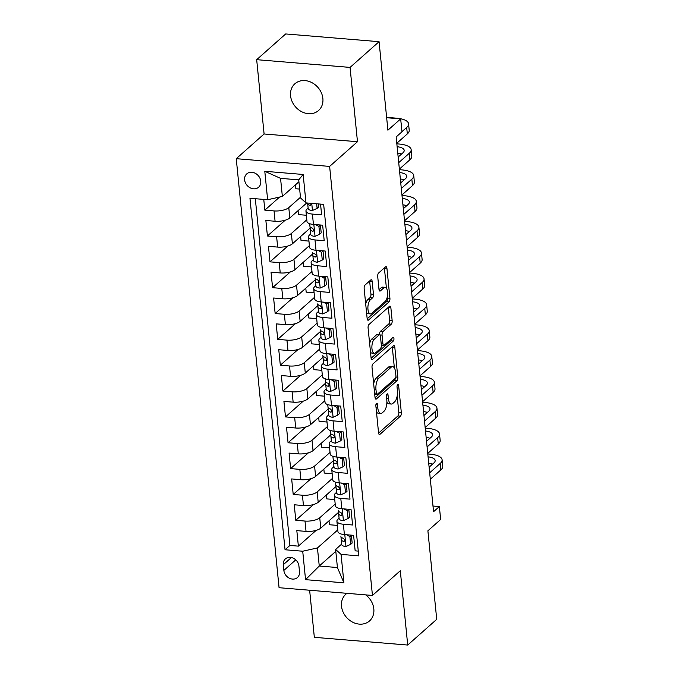 <?xml version="1.0" encoding="UTF-8"?>
<svg xmlns="http://www.w3.org/2000/svg" width="679" height="679" viewBox="0 0 679 679"><rect width="100%" height="100%" fill="white"/><g stroke="black" fill="none" stroke-linecap="round" stroke-linejoin="round"><path stroke-width="1.02" d="M376.489 403.377A1.918 0.806 94.7 0 0 375.86 405.855L378.551 432.812A2.741 1.146 94.7 0 0 379.468 434.526A2.741 1.146 94.7 0 0 379.943 434.339L400.449 416.151A2.741 1.146 94.7 0 0 401.331 412.611L398.641 385.655A1.918 0.806 94.7 0 0 398.004 384.45A1.918 0.806 94.7 0 0 397.665 384.586A1.918 0.806 94.7 0 0 397.045 387.064L397.393 390.552A8.759 3.675 94.7 0 1 394.558 401.909L392.852 403.419A8.759 3.675 94.7 0 1 391.325 404.039A8.759 3.675 94.7 0 1 388.396 398.539L388.048 395.051A1.918 0.806 94.7 0 0 387.412 393.845A1.918 0.806 94.7 0 0 387.072 393.981A1.918 0.806 94.7 0 0 386.453 396.46L386.801 399.948A8.759 3.675 94.7 0 1 383.974 411.304L382.26 412.815A8.759 3.675 94.7 0 1 380.732 413.426A8.759 3.675 94.7 0 1 377.804 407.926L377.456 404.438A1.918 0.806 94.7 0 0 376.82 403.241A1.918 0.806 94.7 0 0 376.489 403.377M290.57 95.807A17.858 14.845 -131.6 0 0 301.527 111.636A17.858 14.845 -131.6 0 0 318.57 110.499A17.858 14.845 -131.6 0 0 322.873 98.48A17.858 14.845 -131.6 0 0 311.916 82.643A17.858 14.845 -131.6 0 0 294.873 83.78A17.858 14.845 -131.6 0 0 290.57 95.807M346.961 593.336A17.858 14.845 -131.6 0 0 345.823 594.227A17.858 14.845 -131.6 0 0 341.52 606.245A17.858 14.845 -131.6 0 0 352.477 622.083A17.858 14.845 -131.6 0 0 369.52 620.946A17.858 14.845 -131.6 0 0 373.823 608.919A17.858 14.845 -131.6 0 0 365.692 594.88M244.618 179.876A8.929 7.418 -131.6 0 0 250.101 187.794A8.929 7.418 -131.6 0 0 258.623 187.226A8.929 7.418 -131.6 0 0 260.77 181.217A8.929 7.418 -131.6 0 0 255.296 173.298A8.929 7.418 -131.6 0 0 246.774 173.866A8.929 7.418 -131.6 0 0 244.618 179.876M372.185 281.462A2.741 1.146 94.7 0 0 371.277 279.748A2.741 1.146 94.7 0 0 370.793 279.943L365.047 285.044A2.741 1.146 94.7 0 0 364.156 288.592L367.144 318.527A2.741 1.146 94.7 0 0 368.06 320.242A2.741 1.146 94.7 0 0 368.536 320.047L389.042 301.866A2.741 1.146 94.7 0 0 389.924 298.319L386.937 268.383A2.741 1.146 94.7 0 0 386.028 266.669A2.741 1.146 94.7 0 0 385.545 266.855L378.602 273.017A2.741 1.146 94.7 0 0 377.711 276.565L378.992 289.381A2.741 1.146 94.7 0 0 379.909 291.096A2.741 1.146 94.7 0 0 380.384 290.909L383.83 287.854A7.325 3.072 94.7 0 1 385.112 287.336A7.325 3.072 94.7 0 1 387.624 293.387A7.325 3.072 94.7 0 1 385.18 301.425L371.685 313.392A7.325 3.072 94.7 0 1 370.403 313.91A7.325 3.072 94.7 0 1 367.891 307.859A7.325 3.072 94.7 0 1 370.335 299.821L372.584 297.826A2.741 1.146 94.7 0 0 373.467 294.279L372.185 281.462L369.665 281.259A2.741 1.146 94.7 0 0 369.631 280.979M309.641 590.246L314.335 637.318L407.714 645.05L436.724 619.324L427.889 530.8L440.654 519.486L439.364 506.559L433.558 511.703L396.154 136.946L401.96 131.802L400.669 118.884L386.657 117.722M350.058 67.408L256.679 59.676L264.097 133.984L357.477 141.716L350.058 67.408L379.069 41.682L387.904 130.198L400.669 118.884M357.477 141.716L329.629 166.414L372.448 595.441L279.069 587.708L236.25 158.682L329.629 166.414M407.714 645.05L400.296 570.742L372.448 595.441M372.924 363.936A2.741 1.146 94.7 0 0 372.033 367.483L375.02 397.419A2.741 1.146 94.7 0 0 375.937 399.142A2.741 1.146 94.7 0 0 376.412 398.946L396.918 380.766A2.741 1.146 94.7 0 0 397.801 377.218L394.813 347.283A2.741 1.146 94.7 0 0 393.896 345.56A2.741 1.146 94.7 0 0 393.421 345.755L372.924 363.936M371.082 357.969L368.094 328.033A2.741 1.146 94.7 0 1 368.986 324.486L389.483 306.305A2.741 1.146 94.7 0 1 389.967 306.119A2.741 1.146 94.7 0 1 390.875 307.833L392.156 320.649A2.741 1.146 94.7 0 1 391.265 324.189L382.956 331.564A2.741 1.146 94.7 0 0 382.065 335.112L382.914 343.608A2.741 1.146 94.7 0 0 383.83 345.331A2.741 1.146 94.7 0 0 384.306 345.136L392.963 337.463A1.918 0.806 94.7 0 1 393.302 337.327A1.918 0.806 94.7 0 1 393.956 338.914A1.918 0.806 94.7 0 1 393.319 341.011L372.474 359.497A2.741 1.146 94.7 0 1 371.999 359.692A2.741 1.146 94.7 0 1 371.082 357.969M256.679 59.676L285.689 33.95L379.069 41.682M263.766 199.405L264.835 210.15L279.595 197.063M300.466 197.266L288.787 207.63A11.161 4.074 174.3 0 1 274.044 210.914L275.08 221.252L265.871 220.488L267.416 235.995L285.205 220.217M306.815 219.775L291.367 233.474A11.161 4.074 174.3 0 1 276.625 236.759L277.66 247.097L268.451 246.333L269.996 261.839L287.786 246.061M309.395 245.62L293.948 259.319A11.161 4.074 174.3 0 1 279.205 262.603L280.24 272.941L271.031 272.177L272.576 287.684L290.366 271.906M311.975 271.464L296.528 285.163A11.161 4.074 174.3 0 1 281.785 288.448L282.82 298.785L273.612 298.022L275.156 313.528L292.946 297.75M314.555 297.309L299.099 311.007A11.161 4.074 174.3 0 1 284.365 314.292L285.401 324.63L276.183 323.866L277.736 339.373L295.526 323.594M317.135 323.153L301.68 336.86A11.161 4.074 174.3 0 1 286.945 340.137L287.981 350.474L278.763 349.71L280.317 365.217L298.106 349.439M319.716 348.998L304.26 362.705A11.161 4.074 174.3 0 1 289.526 365.981L290.561 376.319L281.344 375.555L282.897 391.062L300.687 375.283M322.296 374.842L306.84 388.549A11.161 4.074 174.3 0 1 292.106 391.825L293.141 402.163L283.924 401.399L285.477 416.914L303.267 401.128M324.876 400.686L309.42 414.394A11.161 4.074 174.3 0 1 294.686 417.67L295.721 428.008L286.504 427.252L288.057 442.759L305.847 426.981M327.456 426.531L312.001 440.238A11.161 4.074 174.3 0 1 297.266 443.514L298.302 453.861L289.084 453.097L290.637 468.603L308.427 452.825M330.036 452.384L314.581 466.083A11.161 4.074 174.3 0 1 299.846 469.367L300.873 479.705L291.664 478.941L293.209 494.448L311.007 478.67M332.617 478.228L317.161 491.927A11.161 4.074 174.3 0 1 302.427 495.212L303.454 505.549L294.245 504.786L295.789 520.292L305.007 521.056A11.161 4.074 -5.7 0 0 319.741 517.771L335.188 504.073M313.588 504.514L295.789 520.292M358.266 551.093L355.159 550.839L353.606 535.332L344.397 534.568A11.161 4.074 -5.7 0 1 337.938 531.564L336.903 521.226A11.161 4.074 -5.7 0 0 343.37 524.23L352.579 524.994L351.035 509.488L341.817 508.724A11.161 4.074 -5.7 0 1 335.358 505.711L334.323 495.373A11.161 4.074 174.3 0 1 335.333 493.429L336.504 492.394M334.323 495.373A11.161 4.074 174.3 0 0 340.79 498.386L349.999 499.15L348.454 483.643L339.237 482.879A11.161 4.074 -5.7 0 1 332.778 479.866L331.742 469.529A11.161 4.074 174.3 0 1 332.752 467.585L333.924 466.549M331.742 469.529A11.161 4.074 174.3 0 0 338.21 472.542L347.419 473.305L345.874 457.799L336.657 457.035A11.161 4.074 -5.7 0 1 330.198 454.022L329.162 443.684A11.161 4.074 174.3 0 1 330.172 441.74L331.344 440.705M329.162 443.684A11.161 4.074 174.3 0 0 335.63 446.697L344.839 447.461L343.294 431.946L334.076 431.19A11.161 4.074 -5.7 0 1 327.618 428.177L326.582 417.84A11.161 4.074 174.3 0 1 327.592 415.896L328.763 414.861M326.582 417.84A11.161 4.074 174.3 0 0 333.049 420.853L342.258 421.608L340.714 406.101L331.496 405.346A11.161 4.074 -5.7 0 1 325.037 402.333L324.002 391.995A11.161 4.074 174.3 0 1 325.012 390.052L326.183 389.016M324.002 391.995A11.161 4.074 174.3 0 0 330.469 395L339.678 395.764L338.134 380.257L328.916 379.493A11.161 4.074 -5.7 0 1 322.457 376.489L321.43 366.151A11.161 4.074 174.3 0 1 322.432 364.207L323.603 363.163M321.43 366.151A11.161 4.074 174.3 0 0 327.889 369.155L337.098 369.919L335.553 354.413L326.344 353.649A11.161 4.074 -5.7 0 1 319.877 350.644L318.85 340.306A11.161 4.074 174.3 0 1 319.851 338.363L321.023 337.319M318.85 340.306A11.161 4.074 174.3 0 0 325.309 343.311L334.518 344.075L332.973 328.568L323.764 327.804A11.161 4.074 -5.7 0 1 317.297 324.8L316.27 314.462A11.161 4.074 174.3 0 1 317.271 312.518L318.451 311.474M316.27 314.462A11.161 4.074 174.3 0 0 322.729 317.466L331.938 318.23L330.393 302.724L321.184 301.96A11.161 4.074 -5.7 0 1 314.716 298.955L313.69 288.617A11.161 4.074 174.3 0 1 314.7 286.674L315.871 285.63M313.69 288.617A11.161 4.074 174.3 0 0 320.149 291.622L329.357 292.386L327.813 276.879L318.604 276.115A11.161 4.074 -5.7 0 1 312.136 273.111L311.109 262.773A11.161 4.074 174.3 0 1 312.119 260.829L313.291 259.785M311.109 262.773A11.161 4.074 174.3 0 0 317.568 265.778L326.777 266.541L325.233 251.035L316.024 250.271A11.161 4.074 -5.7 0 1 309.556 247.266L308.529 236.92A11.161 4.074 174.3 0 1 309.539 234.976L310.71 233.941M308.529 236.92A11.161 4.074 174.3 0 0 314.988 239.933L324.206 240.697L322.652 225.19L313.443 224.426A11.161 4.074 -5.7 0 1 306.976 221.413L305.949 211.076A11.161 4.074 174.3 0 1 306.959 209.132L308.13 208.097M275.08 221.252A11.161 4.074 -5.7 0 0 289.814 217.967L306.738 202.962M277.66 247.097A11.161 4.074 -5.7 0 0 292.394 243.812L310.133 228.085M280.24 272.941A11.161 4.074 -5.7 0 0 294.975 269.656L312.713 253.929M282.82 298.785A11.161 4.074 -5.7 0 0 297.555 295.501L315.285 279.773M285.401 324.63A11.161 4.074 -5.7 0 0 300.135 321.345L317.865 305.618M287.981 350.474A11.161 4.074 -5.7 0 0 302.715 347.198L320.446 331.471M290.561 376.319A11.161 4.074 -5.7 0 0 305.295 373.043L323.026 357.315M293.141 402.163A11.161 4.074 -5.7 0 0 307.876 398.887L325.606 383.16M295.721 428.008A11.161 4.074 -5.7 0 0 310.456 424.731L328.186 409.004M298.302 453.861A11.161 4.074 -5.7 0 0 313.036 450.576L330.766 434.849M300.873 479.705A11.161 4.074 -5.7 0 0 315.616 476.42L333.347 460.693M303.454 505.549A11.161 4.074 -5.7 0 0 318.196 502.265L335.927 486.537M299.498 571.718L298.93 566.031A8.649 7.189 -131.6 0 0 293.625 558.359A8.649 7.189 -131.6 0 0 285.375 558.91A8.649 7.189 -131.6 0 0 283.287 564.733L283.856 570.419A8.649 7.189 -131.6 0 0 289.161 578.092A8.649 7.189 -131.6 0 0 297.419 577.54A8.649 7.189 -131.6 0 0 299.498 571.718M267.628 199.728L264.793 171.295L303.148 174.469L305.991 202.902L300.534 197.954L298.726 179.859L280.554 178.356L282.362 196.443L267.628 199.728L249.957 198.26L285.044 549.761L302.715 551.221L317.449 547.945L337.769 529.917M305.991 202.902L323.654 204.362L358.741 555.863L341.07 554.395L343.913 582.828L305.55 579.654L302.715 551.221M255.312 198.709L289.916 545.441L298.37 546.137L296.825 530.63L306.034 531.394A11.161 4.074 -5.7 0 0 320.777 528.109L338.507 512.382M339.084 518.238L337.913 519.274A11.161 4.074 -5.7 0 0 336.903 521.226M305.949 211.076A11.161 4.074 174.3 0 0 312.408 214.089L321.625 214.853L320.547 204.107M302.427 495.212L293.209 494.448M299.846 469.367L290.637 468.603M297.266 443.514L288.057 442.759M294.686 417.67L285.477 416.914M292.106 391.825L282.897 391.062M289.526 365.981L280.317 365.217M286.945 340.137L277.736 339.373M284.365 314.292L275.156 313.528M281.785 288.448L272.576 287.684M279.205 262.603L269.996 261.839M276.625 236.759L267.416 235.995M274.044 210.914L264.835 210.15M282.362 196.443L298.921 181.76M317.449 547.945L319.257 566.031L337.421 567.534L335.621 549.447L341.07 554.395M335.808 551.348L319.257 566.031L305.55 579.654M341.664 544.083L335.621 549.447M264.097 133.984L236.25 158.682M439.364 506.559L432.998 506.033M337.319 525.393L329.4 524.74L329.001 520.81M316.168 530.358L298.37 546.137M289.916 545.441L285.044 549.761M334.739 499.549L326.82 498.895L326.429 494.966M332.158 473.704L324.239 473.051L323.849 469.121M329.578 447.86L321.659 447.206L321.269 443.277M326.998 422.015L319.079 421.362L318.689 417.432M324.426 396.171L316.499 395.509L316.108 391.588M321.846 370.327L313.919 369.665L313.528 365.743M319.266 344.482L311.338 343.82L310.948 339.89M316.686 318.629L308.758 317.976L308.368 314.046M314.105 292.785L306.178 292.131L305.788 288.202M311.525 266.94L303.598 266.287L303.207 262.357M308.945 241.096L301.018 240.442L300.627 236.513M306.365 215.251L298.437 214.598L298.047 210.668M299.651 189.068L295.857 188.754L295.467 184.824M337.421 567.534L343.913 582.828M264.793 171.295L280.554 178.356M303.148 174.469L298.726 179.859M376.463 411.89A8.759 3.675 94.7 0 0 378.203 413.222L380.732 413.426M386.886 402.197A8.759 3.675 94.7 0 0 388.795 403.827L391.325 404.039M378.593 433.092L397.928 415.947A2.741 1.146 94.7 0 0 398.811 412.399L397.173 395.976M394.38 367.993L392.292 347.071A2.741 1.146 94.7 0 0 392.25 346.791M375.063 397.699L394.389 380.554A2.741 1.146 94.7 0 0 395.254 378.373M376.336 393.217A1.918 0.806 94.7 0 0 376.981 394.423A1.918 0.806 94.7 0 0 377.312 394.287L395.305 378.322A1.918 0.806 94.7 0 0 395.925 375.843L395.56 372.16A8.759 3.675 94.7 0 0 392.64 366.66A8.759 3.675 94.7 0 0 391.104 367.28L378.806 378.186A8.759 3.675 94.7 0 0 375.971 389.534L376.336 393.217L374.587 393.073M392.64 366.66L390.119 366.456A8.759 3.675 94.7 0 0 388.583 367.067L391.104 367.28M373.671 383.907A8.759 3.675 94.7 0 1 376.285 377.974L388.583 367.067M379.536 334.806A2.741 1.146 94.7 0 1 380.427 331.36L388.744 323.985A2.741 1.146 94.7 0 0 389.627 320.437L388.354 307.629A2.741 1.146 94.7 0 0 388.32 307.341M371.124 358.257L390.798 340.807A1.918 0.806 94.7 0 0 391.435 338.821M374.324 339.22A7.325 3.072 94.7 0 0 371.88 347.258A7.325 3.072 94.7 0 0 374.401 353.301A7.325 3.072 94.7 0 0 375.682 352.791L380.435 348.573A2.741 1.146 94.7 0 0 381.326 345.025L380.478 336.529A2.741 1.146 94.7 0 0 379.561 334.806A2.741 1.146 94.7 0 0 379.086 335.002L374.324 339.22L371.803 339.008A7.325 3.072 94.7 0 0 369.665 343.735M370.496 352.104A7.325 3.072 94.7 0 0 371.88 353.097L374.401 353.301M379.561 334.806L377.04 334.603A2.741 1.146 94.7 0 0 376.556 334.789L379.086 335.002M371.803 339.008L376.556 334.789M365.709 304.133A7.325 3.072 94.7 0 1 367.806 299.609L370.055 297.614A2.741 1.146 94.7 0 0 370.946 294.066L369.665 281.259M366.575 312.815A7.325 3.072 94.7 0 0 367.882 313.698L370.403 313.91M385.112 287.336L382.591 287.124A7.325 3.072 94.7 0 0 381.309 287.641L383.83 287.854M379.026 289.661L381.309 287.641M386.419 288.219L384.416 268.18A2.741 1.146 94.7 0 0 384.382 267.891M367.186 318.807L386.521 301.663A2.741 1.146 94.7 0 0 387.403 298.115L387.285 296.901M350.653 544.371L352.163 543.03L351.391 535.281L349.88 536.614L350.653 544.371L345.866 546.536A7.393 2.699 174.3 0 1 341.715 544.558A7.393 2.699 174.3 0 1 341.707 544.55L341.223 539.644A7.393 2.699 -5.7 0 0 343.625 541.341L344.474 541.138L344.83 539.873L343.319 538.243A7.393 2.699 174.3 0 1 340.909 536.546A7.393 2.699 174.3 0 1 340.909 536.537L340.909 536.546M349.88 536.614L346.579 534.746M427.795 453.979L429.994 454.158A20.922 7.63 174.3 0 1 442.105 459.802L442.75 466.261A20.922 7.63 174.3 0 1 440.858 469.902L430.325 479.255M442.105 459.802A20.922 7.63 174.3 0 1 440.213 463.443L429.68 472.788M340.943 536.699L341.715 544.558M429.12 467.169L433.906 462.925A13.945 5.093 -5.7 0 0 435.171 460.489A13.945 5.093 -5.7 0 0 428.084 456.831M432.548 464.122A13.945 5.093 -5.7 0 0 428.729 463.29M348.072 518.527L349.583 517.186L348.811 509.437L347.3 510.769L348.072 518.527L343.285 520.691A7.393 2.699 174.3 0 1 339.135 518.705L338.643 513.799A7.393 2.699 -5.7 0 0 338.643 513.799A7.393 2.699 -5.7 0 0 341.045 515.497L341.893 515.293L342.25 514.028L340.739 512.399A7.393 2.699 174.3 0 1 338.329 510.701A7.393 2.699 174.3 0 1 338.329 510.693L338.329 510.701M347.3 510.769L343.998 508.902M425.215 428.135L427.414 428.313A20.922 7.63 174.3 0 1 439.525 433.957L440.17 440.416A20.922 7.63 174.3 0 1 438.278 444.058L427.745 453.411M439.525 433.957A20.922 7.63 174.3 0 1 437.632 437.599L427.099 446.943M338.363 510.854L339.135 518.705M426.539 441.325L431.326 437.072A13.945 5.093 -5.7 0 0 432.591 434.645A13.945 5.093 -5.7 0 0 425.504 430.987M429.968 438.278A13.945 5.093 -5.7 0 0 426.149 437.446M345.501 492.682L347.003 491.341L346.231 483.592L344.72 484.925L345.501 492.682L340.705 494.847A7.393 2.699 174.3 0 1 336.555 492.861L336.063 487.955A7.393 2.699 -5.7 0 0 336.063 487.955A7.393 2.699 -5.7 0 0 338.465 489.652L339.313 489.449L339.67 488.184L338.159 486.554A7.393 2.699 174.3 0 1 335.749 484.848L335.485 482.166L335.749 484.848M344.72 484.925L341.418 483.058M422.644 402.291L424.833 402.469A20.922 7.63 174.3 0 1 436.945 408.104L437.59 414.572A20.922 7.63 174.3 0 1 435.697 418.213L425.164 427.558M436.945 408.104A20.922 7.63 174.3 0 1 435.061 411.754L424.519 421.099M335.782 485.01L336.555 492.861M423.959 415.48L428.746 411.228A13.945 5.093 -5.7 0 0 430.011 408.8A13.945 5.093 -5.7 0 0 422.924 405.142M427.388 412.433A13.945 5.093 -5.7 0 0 423.569 411.601M342.92 466.838L344.423 465.497L343.65 457.739L342.14 459.08L342.92 466.838L338.125 469.002A7.393 2.699 174.3 0 1 333.975 467.016L333.482 462.11A7.393 2.699 -5.7 0 0 333.482 462.11A7.393 2.699 -5.7 0 0 335.884 463.808L336.733 463.604L337.09 462.34L335.579 460.701A7.393 2.699 174.3 0 1 333.168 459.004L332.905 456.322L333.168 459.004M342.14 459.08L338.846 457.213M420.063 376.438L422.253 376.624A20.922 7.63 174.3 0 1 434.365 382.26L435.01 388.728A20.922 7.63 174.3 0 1 433.126 392.369L422.584 401.713M434.365 382.26A20.922 7.63 174.3 0 1 432.481 385.91L421.939 395.254M333.202 459.165L333.975 467.016M421.379 389.636L426.166 385.383A13.945 5.093 -5.7 0 0 427.43 382.956A13.945 5.093 -5.7 0 0 420.343 379.298M424.808 386.589A13.945 5.093 -5.7 0 0 420.988 385.757M340.34 440.985L341.843 439.652L341.07 431.895L339.559 433.236L340.34 440.985L335.545 443.158A7.393 2.699 174.3 0 1 331.394 441.172L330.902 436.266A7.393 2.699 -5.7 0 0 330.902 436.266A7.393 2.699 -5.7 0 0 333.304 437.963L334.153 437.76L334.509 436.495L332.999 434.857A7.393 2.699 174.3 0 1 330.597 433.16L330.325 430.478L330.597 433.16M339.559 433.236L336.266 431.369M417.483 350.593L419.673 350.78A20.922 7.63 174.3 0 1 431.785 356.416L432.43 362.883A20.922 7.63 174.3 0 1 430.545 366.524L420.004 375.869M431.785 356.416A20.922 7.63 174.3 0 1 429.9 360.065L419.359 369.41M330.622 433.312L331.394 441.172M418.799 363.791L423.586 359.539A13.945 5.093 -5.7 0 0 424.85 357.112A13.945 5.093 -5.7 0 0 417.763 353.453M422.228 360.744A13.945 5.093 -5.7 0 0 418.408 359.912M337.76 415.141L339.262 413.808L338.49 406.05L336.988 407.392L337.76 415.141L332.965 417.313A7.393 2.699 174.3 0 1 328.814 415.327L328.322 410.422A7.393 2.699 -5.7 0 0 328.322 410.422A7.393 2.699 -5.7 0 0 330.732 412.119L331.581 411.915L331.929 410.642L330.418 409.013A7.393 2.699 174.3 0 1 328.016 407.315L327.745 404.633L328.016 407.315M336.988 407.392L333.686 405.524M414.903 324.749L417.093 324.935A20.922 7.63 174.3 0 1 429.204 330.571L429.849 337.03A20.922 7.63 174.3 0 1 427.965 340.68L417.424 350.024M429.204 330.571A20.922 7.63 174.3 0 1 427.32 334.221L416.779 343.566M328.042 407.468L328.814 415.327M416.219 337.947L421.005 333.695A13.945 5.093 -5.7 0 0 422.27 331.267A13.945 5.093 -5.7 0 0 415.183 327.609M419.647 334.9A13.945 5.093 -5.7 0 0 415.828 334.068M335.18 389.296L336.682 387.964L335.91 380.206L334.408 381.547L335.18 389.296L330.393 391.469A7.393 2.699 174.3 0 1 326.234 389.483L325.742 384.569A7.393 2.699 -5.7 0 0 328.152 386.275L329.001 386.071L329.349 384.798L327.838 383.168A7.393 2.699 174.3 0 1 325.436 381.471L325.165 378.78L325.436 381.471M334.408 381.547L331.106 379.68M412.323 298.904L414.513 299.091A20.922 7.63 174.3 0 1 426.633 304.727L427.278 311.186A20.922 7.63 174.3 0 1 425.385 314.835L414.844 324.18M426.633 304.727A20.922 7.63 174.3 0 1 424.74 308.376L414.198 317.721M325.462 381.623L326.234 389.483M413.638 312.102L418.425 307.85A13.945 5.093 -5.7 0 0 419.69 305.423A13.945 5.093 -5.7 0 0 412.603 301.765M417.067 309.055A13.945 5.093 -5.7 0 0 413.248 308.224M332.6 363.452L334.11 362.119L333.33 354.362L331.827 355.703L332.6 363.452L327.813 365.616A7.393 2.699 174.3 0 1 323.654 363.638A7.393 2.699 174.3 0 1 323.654 363.63L323.162 358.724A7.393 2.699 -5.7 0 0 325.572 360.422L326.421 360.218L326.769 358.953L325.258 357.324A7.393 2.699 174.3 0 1 322.856 355.626A7.393 2.699 174.3 0 1 322.856 355.618L322.856 355.626M331.827 355.703L328.526 353.835M409.743 273.06L411.932 273.238A20.922 7.63 174.3 0 1 424.052 278.882L424.698 285.341A20.922 7.63 174.3 0 1 422.805 288.991L412.263 298.336M424.052 278.882A20.922 7.63 174.3 0 1 422.16 282.523L411.618 291.877M322.881 355.779L323.654 363.638M411.058 286.249L415.845 282.006A13.945 5.093 -5.7 0 0 417.11 279.578A13.945 5.093 -5.7 0 0 410.023 275.912M414.496 283.211A13.945 5.093 -5.7 0 0 410.668 282.379M330.019 337.607L331.53 336.266L330.749 328.517L329.247 329.858L330.019 337.607L325.233 339.772A7.393 2.699 174.3 0 1 321.074 337.794A7.393 2.699 174.3 0 1 321.074 337.786L320.581 332.88A7.393 2.699 -5.7 0 0 322.992 334.577L323.841 334.374L324.189 333.109L322.678 331.479A7.393 2.699 174.3 0 1 320.276 329.782A7.393 2.699 174.3 0 1 320.276 329.773L320.276 329.782M329.247 329.858L325.945 327.991M407.162 247.215L409.352 247.394A20.922 7.63 174.3 0 1 421.472 253.038L422.117 259.497A20.922 7.63 174.3 0 1 420.225 263.146L409.683 272.491M421.472 253.038A20.922 7.63 174.3 0 1 419.58 256.679L409.038 266.032M320.301 329.935L321.074 337.794M408.478 260.405L413.265 256.161A13.945 5.093 -5.7 0 0 414.529 253.725A13.945 5.093 -5.7 0 0 407.442 250.067M411.915 257.366A13.945 5.093 -5.7 0 0 408.087 256.535M327.439 311.763L328.95 310.422L328.169 302.673L326.667 304.005L327.439 311.763L322.652 313.927A7.393 2.699 174.3 0 1 318.493 311.95A7.393 2.699 174.3 0 1 318.493 311.941L318.001 307.035A7.393 2.699 -5.7 0 0 320.412 308.733L321.26 308.529L321.608 307.264L320.098 305.635A7.393 2.699 174.3 0 1 317.696 303.937A7.393 2.699 174.3 0 1 317.696 303.929L317.696 303.937M326.667 304.005L323.365 302.138M404.582 221.371L406.772 221.549A20.922 7.63 174.3 0 1 418.892 227.193L419.537 233.652A20.922 7.63 174.3 0 1 417.644 237.302L407.103 246.647M418.892 227.193A20.922 7.63 174.3 0 1 416.999 230.835L406.458 240.188M317.721 304.09L318.493 311.95M405.898 234.561L410.693 230.317A13.945 5.093 -5.7 0 0 411.949 227.881A13.945 5.093 -5.7 0 0 404.871 224.223M409.335 231.522A13.945 5.093 -5.7 0 0 405.516 230.682M324.859 285.918L326.37 284.577L325.597 276.828L324.087 278.161L324.859 285.918L320.072 288.083A7.393 2.699 174.3 0 1 315.913 286.105A7.393 2.699 174.3 0 1 315.913 286.097L315.421 281.191A7.393 2.699 -5.7 0 0 317.831 282.888L318.68 282.685L319.028 281.42L317.517 279.79A7.393 2.699 174.3 0 1 315.115 278.093A7.393 2.699 174.3 0 1 315.115 278.084L315.115 278.093M324.087 278.161L320.785 276.294M402.002 195.527L404.192 195.705A20.922 7.63 174.3 0 1 416.312 201.349L416.957 207.808A20.922 7.63 174.3 0 1 415.064 211.449L404.523 220.802M416.312 201.349A20.922 7.63 174.3 0 1 414.419 204.99L403.878 214.335M315.141 278.246L315.913 286.105M403.318 208.716L408.113 204.472A13.945 5.093 -5.7 0 0 409.369 202.036A13.945 5.093 -5.7 0 0 402.291 198.378M406.755 205.669A13.945 5.093 -5.7 0 0 402.936 204.837M322.279 260.074L323.79 258.733L323.017 250.984L321.507 252.316L322.279 260.074L317.492 262.238A7.393 2.699 174.3 0 1 313.333 260.261A7.393 2.699 174.3 0 1 313.333 260.252L312.841 255.346A7.393 2.699 -5.7 0 0 312.841 255.346A7.393 2.699 -5.7 0 0 315.251 257.044L316.1 256.84L316.448 255.576L314.937 253.946A7.393 2.699 174.3 0 1 312.535 252.248A7.393 2.699 174.3 0 1 312.535 252.24L312.535 252.248M321.507 252.316L318.205 250.449M399.422 169.682L401.612 169.86A20.922 7.63 174.3 0 1 413.732 175.505L414.377 181.964A20.922 7.63 174.3 0 1 412.484 185.605L401.943 194.958M413.732 175.505A20.922 7.63 174.3 0 1 411.839 179.146L401.297 188.49M312.561 252.401L313.333 260.261M400.737 182.872L405.533 178.628A13.945 5.093 -5.7 0 0 406.789 176.192A13.945 5.093 -5.7 0 0 399.71 172.534M404.175 179.825A13.945 5.093 -5.7 0 0 400.355 178.993M319.699 234.23L321.209 232.889L320.437 225.139L318.926 226.472L319.699 234.23L314.912 236.394A7.393 2.699 174.3 0 1 310.753 234.408L310.269 229.502A7.393 2.699 -5.7 0 0 310.269 229.502A7.393 2.699 -5.7 0 0 312.671 231.199L313.52 230.996L313.868 229.731L312.357 228.102A7.393 2.699 174.3 0 1 309.955 226.396L309.683 223.714L309.955 226.396M318.926 226.472L315.625 224.605M396.842 143.838L399.031 144.016A20.922 7.63 174.3 0 1 411.151 149.652L411.797 156.119A20.922 7.63 174.3 0 1 409.904 159.76L399.362 169.113M411.151 149.652A20.922 7.63 174.3 0 1 409.259 153.301L398.717 162.646M309.98 226.557L310.753 234.408M398.157 157.027L402.953 152.775A13.945 5.093 -5.7 0 0 404.209 150.348A13.945 5.093 -5.7 0 0 397.13 146.689M401.595 153.98A13.945 5.093 -5.7 0 0 397.775 153.148M316.66 203.785L317.118 208.385L312.332 210.549A7.393 2.699 174.3 0 1 308.173 208.563L307.689 203.658A7.393 2.699 -5.7 0 0 307.689 203.658A7.393 2.699 -5.7 0 0 310.091 205.355L311.177 204.846L311.084 203.327M317.118 208.385L318.629 207.044L318.315 203.921M386.623 117.357L396.451 118.171A20.922 7.63 174.3 0 1 408.571 123.807L409.216 130.275A20.922 7.63 174.3 0 1 407.324 133.916L396.782 143.261M408.571 123.807A20.922 7.63 174.3 0 1 406.679 127.457L401.943 131.658M307.629 203.038L308.173 208.563M401.348 125.751A13.945 5.093 -5.7 0 0 401.628 124.503A13.945 5.093 -5.7 0 0 401.111 123.34M288.787 207.63L289.814 217.967M291.367 233.474L292.394 243.812M293.948 259.319L294.975 269.656M296.528 285.163L297.555 295.501M299.099 311.007L300.135 321.345M301.68 336.86L302.715 347.198M304.26 362.705L305.295 373.043M306.84 388.549L307.876 398.887M309.42 414.394L310.456 424.731M312.001 440.238L313.036 450.576M314.581 466.083L315.616 476.42M317.161 491.927L318.196 502.265M319.741 517.771L320.777 528.109M343.37 524.23L344.397 534.568M312.408 214.089L313.443 224.426M314.988 239.933L316.024 250.271M317.568 265.778L318.604 276.115M320.149 291.622L321.184 301.96M322.729 317.466L323.764 327.804M325.309 343.311L326.344 353.649M327.889 369.155L328.916 379.493M330.469 395L331.496 405.346M333.049 420.853L334.076 431.19M335.63 446.697L336.657 457.035M338.21 472.542L339.237 482.879M340.79 498.386L341.817 508.724M305.007 521.056L306.034 531.394M295.755 559.869L283.856 570.419M291.401 557.535L283.287 564.733M376.056 407.782L377.804 407.926M386.58 394.923L388.048 395.051M386.648 398.395L388.396 398.539M397.173 385.528L398.641 385.655M398.811 412.399L401.331 412.611M397.928 415.947L400.449 416.151M379.026 434.263L379.943 434.339M375.988 404.319L377.456 404.438M392.292 347.071L394.813 347.283M395.874 377.057L397.801 377.218M394.389 380.554L396.918 380.766M375.495 398.87L376.412 398.946M376.285 377.974L378.806 378.186M374.222 389.39L375.971 389.534M388.354 307.629L390.875 307.833M389.627 320.437L392.156 320.649M388.744 323.985L391.265 324.189M380.427 331.36L382.956 331.564M379.858 334.934L382.065 335.112M381.165 343.464L382.914 343.608M390.798 340.807L393.319 341.011M371.557 359.42L372.474 359.497M370.946 294.066L373.467 294.279M370.055 297.614L372.584 297.826M367.806 299.609L370.335 299.821M379.468 290.833L380.384 290.909M384.416 268.18L386.937 268.383M387.403 298.115L389.924 298.319M386.521 301.663L389.042 301.866M367.619 319.97L368.536 320.047M345.984 546.485L344.796 534.602M440.858 469.902L440.213 463.443M344.856 540.246L343.625 541.341M343.404 520.64L342.224 508.758M438.278 444.058L437.632 437.599M342.275 514.402L341.045 515.497M340.824 494.796L339.644 482.913M435.697 418.213L435.061 411.754M339.704 488.557L338.465 489.652M338.244 468.943L337.064 457.069M433.126 392.369L432.481 385.91M337.123 462.713L335.884 463.808M335.664 443.098L334.484 431.224M430.545 366.524L429.9 360.065M334.543 436.869L333.304 437.963M333.092 417.254L331.904 405.371M427.965 340.68L427.32 334.221M331.963 411.024L330.732 412.119M330.512 391.41L329.323 379.527M425.385 314.835L424.74 308.376M329.383 385.18L328.152 386.275M327.932 365.565L326.743 353.683M422.805 288.991L422.16 282.523M326.803 359.335L325.572 360.422M325.351 339.721L324.163 327.838M420.225 263.146L419.58 256.679M324.223 333.491L322.992 334.577M322.771 313.876L321.583 301.994M417.644 237.302L416.999 230.835M321.642 307.646L320.412 308.733M320.191 288.032L319.003 276.149M415.064 211.449L414.419 204.99M319.062 281.793L317.831 282.888M317.611 262.187L316.422 250.305M412.484 185.605L411.839 179.146M316.482 255.949L315.251 257.044M315.031 236.343L313.842 224.46M409.904 159.76L409.259 153.301M313.902 230.105L312.671 231.199M312.45 210.49L311.737 203.377M407.324 133.916L406.679 127.457M311.322 204.26L310.091 205.355M374.706 394.227L376.981 394.423M381.335 345.127L383.83 345.331"/></g></svg>

